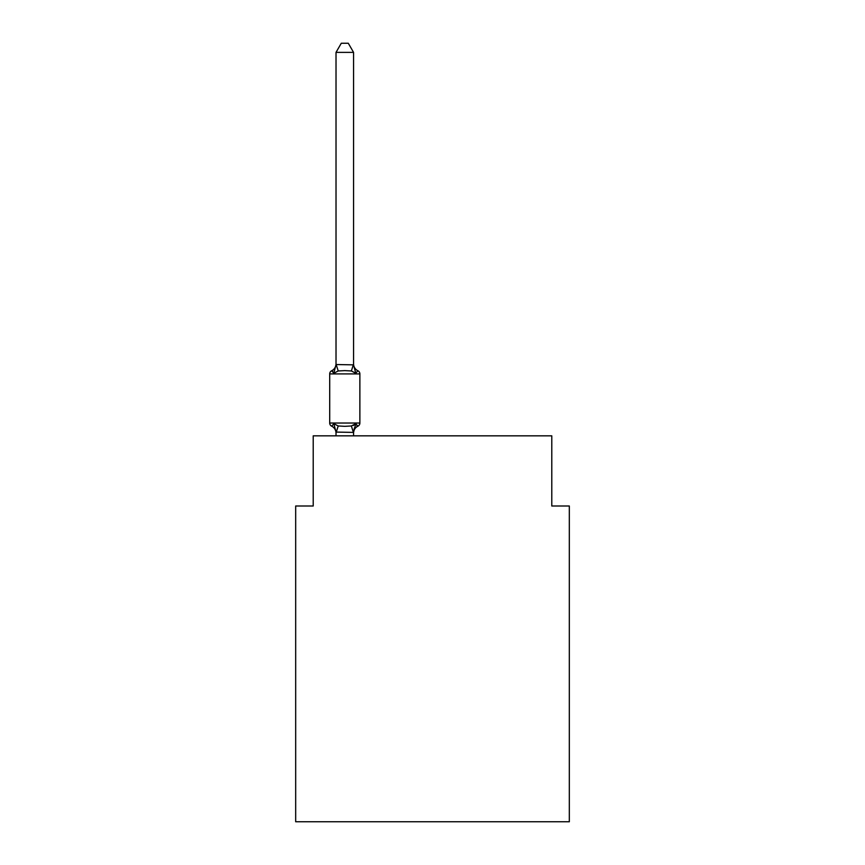 <?xml version="1.0" encoding="UTF-8"?>
<svg xmlns="http://www.w3.org/2000/svg" width="865" height="865" viewBox="0 0 865 865"><rect width="100%" height="100%" fill="white"/><g stroke="black" fill="none" stroke-linecap="round" stroke-linejoin="round"><path stroke-width="1.3" d="M569.321 821.75L569.321 506.003L551.784 506.003L551.784 435.83L313.216 435.83L313.216 506.003L295.679 506.003L295.679 821.75L569.321 821.75M353.396 425.504L355.753 423.709L353.558 432.403L336.02 432.089L336.02 433.127A7.72 7.72 0 0 0 331.684 426.186L333.825 423.709L331.684 426.186A3.503 3.503 0 0 1 329.706 423.028A3.503 3.503 0 0 0 331.684 426.186L333.825 423.709L331.684 426.186A3.503 3.503 0 0 1 329.706 423.028A3.503 3.503 0 0 0 331.684 426.186L333.825 423.709L331.684 426.186A3.503 3.503 0 0 1 329.706 423.028A3.503 3.503 0 0 0 331.684 426.186L333.825 423.709L331.684 426.186A3.503 3.503 0 0 1 329.706 423.028A3.503 3.503 0 0 0 331.684 426.186L333.825 423.709L331.684 426.186A3.503 3.503 0 0 1 329.706 423.028A3.503 3.503 0 0 0 331.684 426.186L333.825 423.709L331.684 426.186A3.503 3.503 0 0 1 329.706 423.028A3.503 3.503 0 0 0 331.684 426.186L333.825 423.709L331.684 426.186A3.503 3.503 0 0 1 329.706 423.028A3.503 3.503 0 0 0 331.684 426.186L333.825 423.709L331.684 426.186A3.503 3.503 0 0 1 329.706 423.028A3.503 3.503 0 0 0 331.684 426.186L333.825 423.709L331.684 426.186A3.503 3.503 0 0 1 329.706 423.028A3.503 3.503 0 0 0 331.684 426.186L333.825 423.709L331.684 426.186A3.503 3.503 0 0 1 329.706 423.028A3.503 3.503 0 0 0 331.684 426.186L333.825 423.709L331.684 426.186A3.503 3.503 0 0 1 329.706 423.028A3.503 3.503 0 0 0 331.684 426.186L333.825 423.709L331.684 426.186A3.503 3.503 0 0 1 329.706 423.028L359.872 423.028A3.503 3.503 0 0 1 357.905 426.186A3.503 3.503 0 0 0 359.872 423.028A3.503 3.503 0 0 1 357.905 426.186L356.91 425.699L357.905 426.186A3.503 3.503 0 0 0 359.872 423.028A3.503 3.503 0 0 1 357.905 426.186A3.503 3.503 0 0 0 359.872 423.028A3.503 3.503 0 0 1 357.905 426.186L356.91 425.699L357.905 426.186A3.503 3.503 0 0 0 359.872 423.028A3.503 3.503 0 0 1 357.905 426.186A3.503 3.503 0 0 0 359.872 423.028A3.503 3.503 0 0 1 357.905 426.186L356.91 425.699L357.905 426.186A3.503 3.503 0 0 0 359.872 423.028A3.503 3.503 0 0 1 357.905 426.186A3.503 3.503 0 0 0 359.872 423.028A3.503 3.503 0 0 1 357.905 426.186L356.91 425.699L357.905 426.186A3.503 3.503 0 0 0 359.872 423.028A3.503 3.503 0 0 1 357.905 426.186A3.503 3.503 0 0 0 359.872 423.028A3.503 3.503 0 0 1 357.905 426.186L356.91 425.699L357.905 426.186A3.503 3.503 0 0 0 359.872 423.028A3.503 3.503 0 0 1 357.905 426.186A3.503 3.503 0 0 0 359.872 423.028A3.503 3.503 0 0 1 357.905 426.186L356.91 425.699M336.02 432.089L333.825 423.709L338.215 425.969L344.789 426.326L351.374 425.969L355.753 423.709L357.905 426.186A3.503 3.503 0 0 0 359.872 423.028L359.872 373.907A3.503 3.503 0 0 0 357.905 370.761L355.753 373.226L357.905 370.761L355.753 373.226L357.905 370.761L355.753 373.226L357.905 370.761L355.753 373.226L357.905 370.761L355.753 373.226L357.905 370.761L355.753 373.226L357.905 370.761L355.753 373.226L357.905 370.761L355.753 373.226L357.905 370.761L355.753 373.226L357.905 370.761L355.753 373.226L357.905 370.761L355.753 373.226L357.905 370.761L355.753 373.226L351.374 370.966L344.789 370.62L338.215 370.966L333.825 373.226L331.684 370.761A3.503 3.503 0 0 0 329.706 373.907A3.503 3.503 0 0 1 331.684 370.761L332.679 371.236L331.684 370.761A3.503 3.503 0 0 0 329.706 373.907A3.503 3.503 0 0 1 331.684 370.761A3.503 3.503 0 0 0 329.706 373.907A3.503 3.503 0 0 1 331.684 370.761L332.679 371.236L331.684 370.761A3.503 3.503 0 0 0 329.706 373.907A3.503 3.503 0 0 1 331.684 370.761A3.503 3.503 0 0 0 329.706 373.907A3.503 3.503 0 0 1 331.684 370.761L332.679 371.236L331.684 370.761A3.503 3.503 0 0 0 329.706 373.907A3.503 3.503 0 0 1 331.684 370.761A3.503 3.503 0 0 0 329.706 373.907A3.503 3.503 0 0 1 331.684 370.761L332.679 371.236L331.684 370.761A3.503 3.503 0 0 0 329.706 373.907A3.503 3.503 0 0 1 331.684 370.761A3.503 3.503 0 0 0 329.706 373.907A3.503 3.503 0 0 1 331.684 370.761L332.679 371.236L331.684 370.761A3.503 3.503 0 0 0 329.706 373.907A3.503 3.503 0 0 1 331.684 370.761A3.503 3.503 0 0 0 329.706 373.907A3.503 3.503 0 0 1 331.684 370.761L332.679 371.236M353.558 52.376L336.02 52.376L341.286 43.25L348.292 43.25L353.558 52.376L353.558 364.857L355.753 373.226L357.905 370.761A7.72 7.72 0 0 1 353.558 363.819M353.558 432.089L354.391 427.959L353.558 432.089M331.684 370.761L333.825 373.226L331.684 370.761A3.503 3.503 0 0 0 329.706 373.907A3.503 3.503 0 0 1 331.684 370.761L333.825 373.226L331.684 370.761A7.72 7.72 0 0 0 336.02 363.819M336.02 52.376L336.02 364.533L353.558 364.857M357.905 426.186L355.753 423.709L357.905 426.186A7.72 7.72 0 0 0 353.558 433.127M359.872 373.907L329.706 373.907L329.706 423.028M333.825 373.226L336.02 364.533M353.558 435.83L353.558 432.403M336.02 435.83L336.02 432.403M338.215 425.969L336.161 432.446M351.374 425.969L353.417 432.446M336.161 364.489L338.215 370.966M353.417 364.489L351.374 370.966"/></g></svg>
